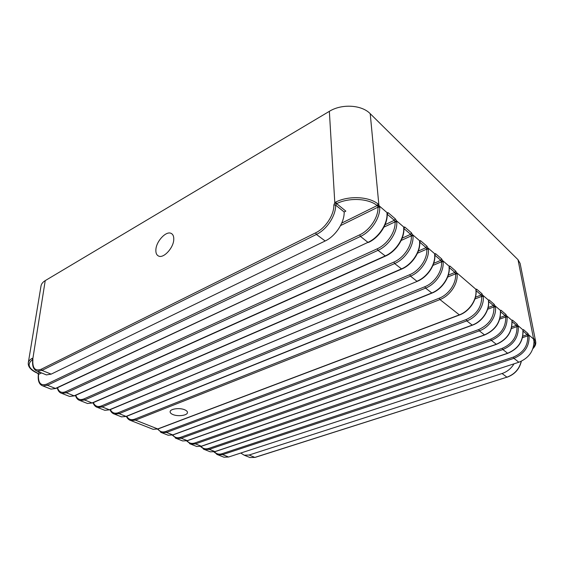 <?xml version="1.0" encoding="UTF-8"?>
<svg xmlns="http://www.w3.org/2000/svg" width="564" height="564" viewBox="0 0 564 564"><rect width="100%" height="100%" fill="white"/><g stroke="black" fill="none" stroke-linecap="round" stroke-linejoin="round"><path stroke-width="0.85" d="M184.851 409.845C179.881 407.511 169.954 408.829 170.124 411.776C170.109 412.813 171.005 413.722 172.817 414.505C177.829 416.782 187.608 415.478 187.459 412.517C187.467 411.516 186.599 410.627 184.851 409.845M155.883 249.619C156.263 241.244 166.154 230.655 171.146 233.39C173.042 234.342 173.916 236.415 173.761 239.601C173.5 247.963 163.539 258.686 158.583 256.049C156.566 255.083 155.671 252.947 155.883 249.619M518.852 362.243L513.917 358.33L222.604 454.633L228.603 457.009L518.852 362.243C528.813 358.126 533.861 351.062 534.002 341.058L518.013 259.694L370.217 113.695L378.874 204.915L379.713 207.305C380.362 217.732 371.204 231.578 360.495 236.429L47.411 385.254L55.462 388.441L367.961 242.358L360.495 236.429L359.691 234.843C369.864 230.218 378.557 217.077 377.958 207.164L377.845 206.572L379.459 206.086L387.094 212.677L387.2 213.671M32.74 359.55L32.719 359.564C26.628 364.034 28.348 368.609 37.887 373.283L37.647 373.312C31.055 370.386 27.932 366.931 28.27 362.941C28.574 361.214 29.829 359.705 32.042 358.415L32.564 358.33L32.909 359.402C32.254 368.193 35.053 371.457 41.306 369.201L315.614 232.847C325.484 228.173 334.184 214.891 333.867 204.943L334.804 202.765L329.355 111.334L45.226 280.625L32.74 359.381M329.355 111.334C341.742 103.593 361.736 104.791 370.217 113.695M518.013 259.694L520.121 263.423L535.694 341.713L533.988 338.731L533.565 339.697M28.27 362.941L41.01 285.99C41.376 283.903 42.779 282.113 45.226 280.625M336.109 203.985L334.804 202.765L335.848 201.99C348.954 195.475 368.962 196.469 378.099 204.027L378.874 204.915L377.549 205.987L377.168 205.564C368.384 198.338 349.208 197.386 336.616 203.618L335.636 205.077C335.989 215.547 326.824 229.534 316.425 234.441L41.976 370.386L51.155 374.136L46.41 374.898L45.176 374.397M533.671 340.17L533.622 338.583L533.988 338.731M228.603 457.009L223.986 457.207L222.667 456.685M333.867 204.943L335.636 205.077L344.16 211.993L345.845 211.133L344.16 212.036C344.555 222.435 335.495 236.203 325.167 240.983L316.425 234.441L315.614 232.847M51.155 374.136L325.167 240.983M240.772 453.04L244.184 455.19L249.076 455.028L502.066 373.523C507.142 371.789 511.132 368.553 514.037 363.815M56.033 388.413L367.961 242.358C378.627 237.62 387.687 223.936 386.989 213.573L387.094 212.677L388.18 212.713L395.258 218.825L396.52 220.799L396.781 221.997L395.068 221.871L394.321 220.298L387.2 214.214M74.645 395.801L385.459 256.105L378.007 250.346L66.362 392.763L74.11 395.829L385.099 255.978C395.646 251.473 404.494 238.163 403.683 227.948L403.775 227.059L403.88 227.969M394.955 221.285L396.52 220.799L403.775 227.059L404.79 227.059L411.516 232.876L412.989 235.963L411.318 235.837L410.599 234.307L403.88 228.533M92.567 402.922L401.723 269.042L394.652 263.564L84.607 399.989L92.073 402.943L401.399 268.922C411.819 264.643 420.462 251.678 419.553 241.618L419.623 240.736L419.729 241.596M411.205 235.266L412.728 234.786L419.623 240.736L420.575 240.701L426.976 246.235L428.407 249.239L426.779 249.119L426.081 247.638L419.743 242.175M434.661 254.625L434.71 253.758L434.661 254.625C435.648 264.537 427.209 277.171 416.909 281.246L410.486 276.148L102.19 406.947L109.381 409.795L417.275 281.33M426.666 248.562L428.139 248.089L434.71 253.758L435.605 253.687L441.704 258.961L443.092 261.886L441.506 261.767L440.829 260.328L434.837 255.168M126.505 416.394L431.961 293.09L425.566 288.126L119.131 413.659L126.068 416.408L431.686 292.991C441.866 289.106 450.121 276.79 449.05 267.019L449.092 267.569M441.393 261.224L442.825 260.758L449.085 266.159L449.924 266.067L455.74 271.094L457.094 273.949L455.55 273.829L454.887 272.426L449.219 267.547M158.103 428.936L459.484 314.98L439.941 299.554L135.48 420.131L157.73 428.943L459.251 314.895C469.192 311.356 477.095 299.618 475.889 290.136L475.903 289.29L476.009 289.91M455.43 273.293L456.826 272.835L475.903 289.29L476.636 289.149L481.945 293.738L483.228 296.452L481.755 296.347L481.127 295.007L476.044 290.629M173.106 434.886L472.343 325.202L466.788 320.881L166.507 432.419L172.753 434.893L472.124 325.125C481.945 321.741 489.679 310.278 488.424 300.929L488.466 301.352M481.635 295.832L482.96 295.381L488.424 300.09L489.115 299.935L494.198 304.32L495.439 306.978L494.001 306.872L493.394 305.568L488.565 301.409M187.608 440.639L484.645 334.988L479.337 330.849L181.234 438.249L187.276 440.646L484.448 334.91C495.277 330.018 500.599 322.129 500.416 311.257L500.458 311.645M493.888 306.365L495.178 305.921L500.402 310.433L501.058 310.249L505.922 314.458L507.135 317.046L505.732 316.947L505.14 315.671L500.557 311.73M201.637 446.209L496.433 344.364L491.357 340.402L195.482 443.896L201.327 446.209L496.249 344.287C506.937 339.57 512.154 331.858 511.9 321.156L511.943 321.515M505.612 316.453L506.874 316.016L511.879 320.331L512.5 320.14L517.16 324.166L518.344 326.704L516.969 326.605L516.391 325.357L512.034 321.607M522.955 330.969L522.884 329.827L523.462 329.616L527.939 333.479L529.095 335.961C529.441 346.409 524.379 353.861 513.917 358.33L513.325 357.118C523.265 352.874 528.073 345.788 527.749 335.869L527.636 335.39L528.835 334.96L533.445 338.936M39.938 372.268L37.887 373.283L38.352 374.616C37.71 380.919 39.24 384.697 42.942 385.952L50.979 389.118L55.921 388.462L50.979 389.118L49.78 388.645M449.05 267.019L449.198 267.273C450.262 277.044 442.106 289.24 431.961 293.09L432.024 293.068M475.889 290.136L475.931 290.594M488.424 300.929L488.537 301.127C489.792 310.475 482.128 321.847 472.343 325.202L472.392 325.188M500.416 311.257L500.522 311.441C500.719 322.291 495.425 330.137 484.645 334.988L484.695 334.974M511.9 321.156L511.999 321.318C512.267 331.999 507.078 339.683 496.433 344.364L496.482 344.343M507.776 353.332L507.734 353.346C518.245 348.827 523.336 341.312 523.011 330.793L522.884 329.827L518.083 325.682L516.857 326.119M522.539 337.66L527.749 335.869L529.095 335.961M38.239 373.551L37.591 373.283M32.042 358.415L32.74 359.571M38.472 373.96L38.007 373.594M340.529 225.607L377.958 207.164L379.713 207.305M335.848 201.99L336.616 203.618L345.845 211.133M378.099 204.027L377.168 205.564L341.749 223.076M522.87 336.137L527.185 334.649L523.047 331.082M533.156 347.932C535.328 345.246 535.532 342.75 533.755 340.444M511.788 326.986L516.391 325.357L517.16 324.166M500.212 317.469L505.14 315.671L505.922 314.458M488.121 307.549L493.394 305.568L494.198 304.32M475.466 297.207L481.127 295.007L481.945 293.738M448.302 275.14L454.887 272.426L455.74 271.094M433.702 263.367L440.829 260.328L441.704 258.961M418.347 251.05L426.081 247.638L426.976 246.235M402.167 238.17L410.599 234.307L411.516 232.876M385.092 224.691L394.321 220.298L395.258 218.825M41.532 372.917L38.528 374.397C37.964 382.942 40.707 386.178 46.763 384.112L359.691 234.843M57.528 387.715C58.832 392.001 61.568 393.312 65.734 391.642L377.238 248.802C387.292 244.416 395.773 231.628 395.068 221.871L383.957 227.13M75.766 395.301C77.219 399.263 79.961 400.454 83.994 398.889L393.905 262.063C403.845 257.896 412.129 245.453 411.318 235.837L401.18 240.461M93.363 402.576C94.942 406.249 97.685 407.342 101.583 405.876L409.753 274.682C419.588 270.72 427.674 258.594 426.779 249.119L417.48 253.215M110.354 409.563C112.039 412.975 114.767 413.99 118.546 412.601L424.854 286.702C434.569 282.931 442.479 271.108 441.506 261.767L432.94 265.411M126.759 416.288C128.529 419.468 131.243 420.406 134.909 419.094L439.257 298.166C448.852 294.563 456.593 283.029 455.55 273.829L447.633 277.086M157.948 428.992C159.838 431.777 162.502 432.588 165.957 431.418L466.139 319.562C476.608 314.649 481.818 306.908 481.755 296.347L474.937 298.983M172.774 435.006C174.699 437.615 177.343 438.376 180.699 437.269L478.702 329.559C489.037 324.829 494.142 317.271 494.001 306.872L487.649 309.255M187.121 440.801C189.081 443.269 191.689 443.974 194.954 442.93L490.736 339.14C500.938 334.579 505.936 327.183 505.732 316.947L499.796 319.104M201.01 446.399C202.991 448.732 205.571 449.395 208.743 448.408L502.263 348.319C512.331 343.913 517.237 336.68 516.969 326.605L511.414 328.572M208.983 451.299L210.302 451.82L215.145 451.616L507.734 353.346L502.869 349.553L209.265 449.353L214.919 451.595L507.565 353.283C518.112 348.721 523.23 341.178 522.913 330.638M214.461 451.813C216.456 454.02 219.001 454.647 222.103 453.703L513.325 357.118M249.076 455.028L254.865 457.39L506.93 377.168L502.066 373.523M248.597 456.981L249.979 457.545L255.062 457.411L506.93 377.168C514.53 374.355 519.296 369.067 521.228 361.305M222.103 453.703L222.604 454.633L217.986 454.845L216.724 454.351M208.743 448.408L209.265 449.353L204.64 449.593L203.378 449.099M194.954 442.93L195.482 443.896L190.858 444.171L189.603 443.678M195.398 445.955L196.702 446.469L201.567 446.23L196.702 446.469L190.858 444.171L186.656 440.928M180.699 437.269L181.234 438.249L176.617 438.559L175.369 438.08M181.354 440.428L182.658 440.942L187.53 440.667L182.658 440.942L176.617 438.559L172.337 435.14M165.957 431.418L166.507 432.419L161.889 432.764L160.648 432.285M166.838 434.717L168.135 435.225L173.028 434.914L168.135 435.225L161.889 432.764L157.539 429.134M134.909 419.094L135.48 420.131L130.89 420.568L129.664 420.088M151.836 428.809L153.119 429.317L158.019 428.964L153.119 429.317L130.89 420.568C128.888 419.99 127.393 418.615 126.406 416.429L121.486 416.866L120.224 416.366M118.546 412.601L119.131 413.659L114.555 414.138L113.343 413.666M101.583 405.876L102.19 406.947L97.628 407.476L96.43 407.011M103.564 409.809L104.812 410.303L109.747 409.816L417.205 281.358C427.463 277.312 435.803 264.819 434.816 254.907M83.994 398.889L84.607 399.989L80.074 400.567L87.526 403.5L92.468 402.964L87.526 403.5L86.292 403.013M65.734 391.642L66.362 392.763L61.857 393.397L60.693 392.946M68.378 395.963L69.591 396.443L74.54 395.85L69.591 396.443L61.857 393.397C59.509 392.727 57.979 390.873 57.267 387.835M46.763 384.112L47.411 385.254L42.942 385.952M41.306 369.201L41.976 370.386L37.252 371.183L36.075 370.71M396.781 221.997C397.535 232.276 388.603 245.742 378.007 250.346L377.238 248.802M412.989 235.963C413.849 246.087 405.128 259.193 394.652 263.564L393.905 262.063M428.407 249.239C429.359 259.214 420.836 271.989 410.486 276.148L409.753 274.682M443.092 261.886C444.129 271.714 435.796 284.164 425.566 288.126L424.854 286.702M457.094 273.949C458.201 283.629 450.051 295.776 439.941 299.554L439.257 298.166M483.228 296.452C484.462 305.857 476.658 317.433 466.788 320.881L466.139 319.562M495.439 306.978C496.729 316.242 489.087 327.557 479.337 330.849L478.702 329.559M507.135 317.046C507.36 327.825 502.094 335.608 491.357 340.402L490.736 339.14M518.344 326.704C518.633 337.307 513.473 344.921 502.869 349.553L502.263 348.319M527.636 335.39L527.185 334.649L527.939 333.479M377.845 206.572L377.549 205.987M388.18 212.713L387.2 214.172M387.193 213.939C387.884 224.31 378.959 237.796 368.355 242.499L368.433 242.457M403.873 228.286C404.67 238.501 395.949 251.643 385.459 256.105L385.536 256.07M404.79 227.059L403.88 228.505M419.729 241.921C420.624 251.988 412.101 264.798 401.723 269.042L401.794 269.014M420.575 240.701L419.736 242.09M109.839 409.781L104.812 410.303L97.628 407.476C95.464 406.856 93.941 405.269 93.053 402.71M435.605 253.687L434.823 255.02M449.924 266.067L449.205 267.343M476.002 289.924L476.016 290.347C477.214 299.837 469.389 311.469 459.484 314.98L459.54 314.959M476.636 289.149L476.016 290.333M489.115 299.935L488.53 301.077M501.058 310.249L500.515 311.356M512.5 320.14L511.992 321.205M522.99 330.645L523.462 329.616M200.516 446.526L204.64 449.593L210.302 451.82L215.208 451.588M32.909 359.402L32.733 359.628C32.014 366.036 33.523 369.892 37.252 371.183L46.41 374.898M507.128 377.21L507.085 377.224C514.742 374.397 519.493 369.067 521.362 361.242M255.118 457.397L249.979 457.545L244.184 455.19M171.146 233.39L171.971 233.905M213.939 451.933L217.986 454.845L223.986 457.207M110.022 409.704C110.96 412.065 112.476 413.546 114.555 414.138L121.486 416.866L126.414 416.429M75.477 395.427C76.288 398.212 77.825 399.925 80.074 400.567M38.296 374.094L38.352 374.616M532.924 348.615C535.18 346.345 536.103 344.04 535.694 341.713"/></g></svg>

